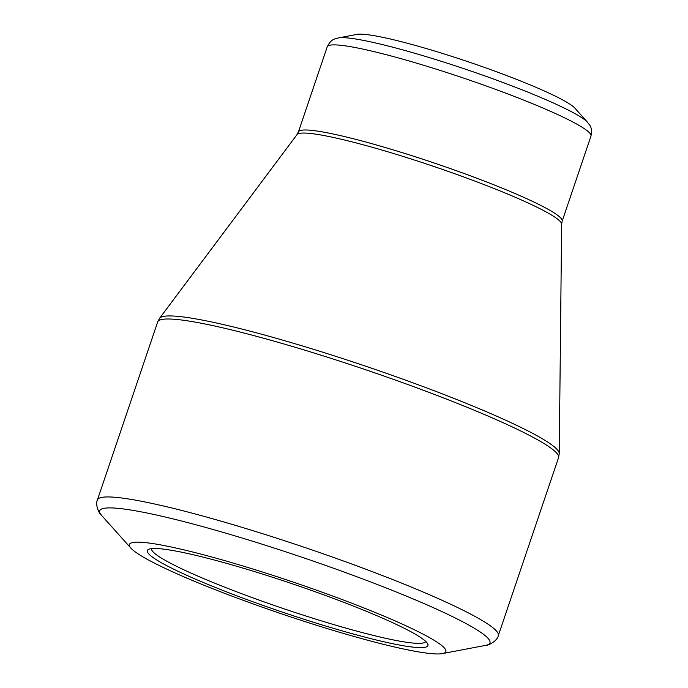 <?xml version="1.0" encoding="UTF-8"?>
<svg xmlns="http://www.w3.org/2000/svg" width="688" height="688" viewBox="0 0 688 688"><rect width="100%" height="100%" fill="white"/><g stroke="black" fill="none" stroke-linecap="round" stroke-linejoin="round"><path stroke-width="1.03" d="M150.569 555.62A148.126 14.998 18.7 0 1 148.531 549.359A148.126 14.998 18.7 0 1 292.434 583.845A148.126 14.998 18.7 0 1 427.695 643.856A148.126 14.998 18.7 0 1 307.639 620.413A148.126 14.998 18.7 0 1 150.569 555.62M133.051 550.194A167.064 16.916 -161.3 0 0 288.177 616.078A167.064 16.916 -161.3 0 0 442.436 653.6A167.064 16.916 -161.3 0 0 293.045 582.031A167.064 16.916 -161.3 0 0 130.901 548.155A167.064 16.916 -161.3 0 0 133.051 550.194M587.552 122.292L574.953 108.214A116.943 11.842 -161.3 0 0 469.044 62.066A116.943 11.842 -161.3 0 0 356.883 34.4L338.324 37.935A133.653 13.528 18.7 0 1 461.734 67.949A133.653 13.528 18.7 0 1 585.832 120.658A133.653 13.528 18.7 0 1 587.552 122.292C589.031 125.147 592.669 125.612 590.966 136.095A139.217 14.095 -161.3 0 0 587.905 131.339A139.217 14.095 -161.3 0 0 446.959 72.593A139.217 14.095 -161.3 0 0 327.221 46.827L298.42 131.941A139.217 14.095 18.7 0 1 434.807 163.219A139.217 14.095 18.7 0 1 562.156 221.209L561.649 224.159A139.767 14.147 -161.3 0 0 433.724 166.419A139.767 14.147 -161.3 0 0 297.027 134.59L159.616 318.26A211.07 21.371 18.7 0 1 344.112 359.033A211.07 21.371 18.7 0 1 554.502 447.028A211.07 21.371 18.7 0 1 559.249 453.53L558.553 457.649A211.612 21.423 -161.3 0 0 553.909 450.425A211.612 21.423 -161.3 0 0 339.674 361.131A211.612 21.423 -161.3 0 0 157.672 321.958L97.438 499.909A211.612 21.423 18.7 0 1 279.44 539.074A211.612 21.423 18.7 0 1 493.674 628.376A211.612 21.423 18.7 0 1 498.318 635.6C497.467 640.657 488.876 645.525 485.737 645.353A206.047 20.864 -161.3 0 0 485.444 635.867A206.047 20.864 -161.3 0 0 259.711 543.451A206.047 20.864 -161.3 0 0 101.514 515.303L130.901 548.155M151.506 548.628A144.79 14.663 -161.3 0 0 154.723 553.427A144.79 14.663 -161.3 0 0 300.596 614.298A144.79 14.663 -161.3 0 0 425.777 641.465M442.436 653.6L485.737 645.353M558.553 457.649L498.318 635.6M561.649 224.159L559.249 453.53M590.966 136.095L562.156 221.209M327.221 46.827C331.324 38.683 334.437 39.25 338.324 37.935M298.42 131.941L297.027 134.59M157.672 321.958L159.616 318.26M97.438 499.909C95.039 504.442 98.917 513.523 101.514 515.303"/></g></svg>

